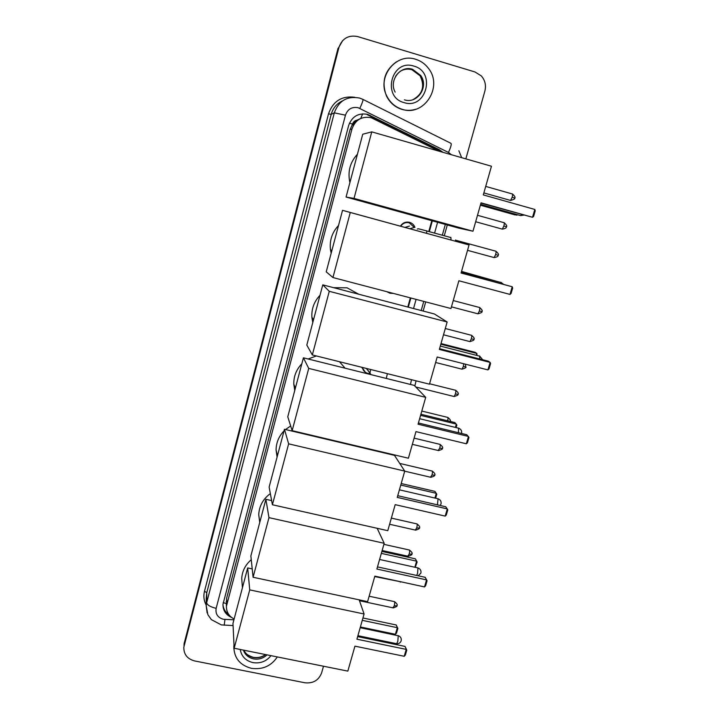 <?xml version="1.0" encoding="UTF-8"?>
<svg xmlns="http://www.w3.org/2000/svg" width="719" height="719" viewBox="0 0 719 719"><rect width="100%" height="100%" fill="white"/><g stroke="black" fill="none" stroke-linecap="round" stroke-linejoin="round"><path stroke-width="1.08" d="M370.483 374.24L369.557 374.275M393.356 293.406L390.031 293.253L387.074 291.761M400.402 226.161C402.649 222.809 405.696 221.533 409.542 222.333C412.14 223.124 413.946 224.795 414.944 227.366L414.153 227.159M387.999 292.004L387.46 292.049M439.102 151.197L371.175 117.7C361.792 116.011 355.393 119.767 351.977 128.962L226.431 606.243C226.341 611.986 228.912 616.246 234.133 619.032M362.664 113.809L360.731 118.464L356.849 120.208C354.683 120.612 353.254 121.897 352.58 124.063L349.443 123.192M352.58 124.063L356.849 120.208M352.508 124.333L350.054 129.582L226.647 598.19L226.431 606.243M407.79 307.04L410.342 297.864M428.803 231.518L431.813 220.688M366.151 373.431L361.981 367.337M362.52 368.119L362.061 367.93M183.947 645.303L338.478 47.885L342.702 40.552M184.019 644.053L338.02 48.335L183.839 647.127L338.928 47.436C342.217 38.431 348.418 34.809 357.523 36.543L475.007 71.972L481.299 75.899C485.091 80.249 486.278 85.3 484.876 91.061L465.849 158.881M442.931 152.302L439.192 149.651L367.661 114.375C358.359 112.694 352.013 116.415 348.634 125.537L222.971 604.293C222.908 610.431 225.766 614.808 231.554 617.441M323.487 666.225L321.627 672.885C318.697 680.318 313.125 683.616 304.91 682.78L194.561 660.923C187.246 658.901 183.669 654.299 183.839 647.127M447.308 224.957L444.27 235.76M425.711 301.899L423.149 311.048M408.302 307.175L410.855 297.999M429.315 231.662L432.335 220.832M228.759 614.502C225.317 612.085 223.384 608.84 222.953 604.76M367.085 114.591L438.374 149.732L441.601 151.916M402.236 109.324C395.252 107.131 390.066 102.637 386.687 95.834C376.675 76.915 396.097 52.379 415.726 59.309C420.974 60.944 425.271 64.027 428.614 68.548C443.29 86.999 423.868 116.82 402.236 109.324M415.897 109.207C411.277 110.663 406.639 110.726 401.984 109.405C395.01 107.221 389.833 102.727 386.454 95.933C381.25 81.876 384.557 70.516 396.394 61.852M277.318 656.932C271.18 666.064 262.543 669.856 251.389 668.328C240.02 665.273 234.169 658.146 233.837 646.929L234.017 645.042M233.828 648.556L233.99 644.467M349.919 182.527L349.659 181.422C347.717 171.032 350.306 161.973 357.424 154.243M481.047 202.83L532.527 217.282L534.819 209.454L483.294 194.912L491.454 166.233L371.759 131.865L354.027 198.408L472.967 231.221L481.047 202.83M480.957 203.118L532.527 217.282L533.597 216.419L535.233 210.838L534.819 209.454M472.967 231.221L458.641 228.085L346.073 197.042L362.736 134.228L371.759 131.865M354.027 198.408L346.073 197.042M517.527 214.738L515.02 214.918L480.364 205.203M517.123 214.622L516.961 215.188L480.445 204.942M331.171 253.205L330.47 249.691C329.437 240.389 332.124 232.318 338.532 225.478M458.875 280.761L509.987 294.422L512.225 286.764L461.077 273.022L469.058 244.963L350.279 212.482L332.942 277.543L450.975 308.532L458.875 280.761M509.987 294.422L511.065 293.496L512.665 288.031L512.225 286.764L461.131 272.825M332.942 277.543L326.228 271.836L342.541 210.334L469.058 244.963M342.541 210.334L350.279 212.482M461.535 271.414L497.89 281.677M461.481 271.593L497.692 281.623M312.792 322.489L311.893 317.34C311.408 308.864 314.113 301.522 320.009 295.302M333.571 287.672L347.043 287.807L358.772 294.242M437.188 357.001L487.922 369.908L490.115 362.412L439.345 349.434L447.146 321.986L329.275 291.312L312.325 354.943L429.459 384.18L437.188 357.001M487.922 369.908L489.01 368.91L490.574 363.562L490.115 362.412L488.291 361.181L439.543 348.715M312.325 354.943L306.806 345.075L322.777 284.85L434.393 313.978L447.146 321.986M322.777 284.85L329.275 291.312M441.008 343.565L475.205 352.337L476.859 353.451L477.048 355.483M440.828 344.212L476.859 353.451L476.329 355.294M294.772 390.435L293.792 384.153C293.649 376.325 296.336 369.53 301.845 363.778M308.145 358.997L316.369 355.959M339.476 361.72L345.084 368.182M415.959 431.616L466.334 443.785L468.473 436.442L418.072 424.21L425.711 397.346L308.73 368.407L292.148 430.663L408.401 458.219L415.959 431.616M466.334 443.785L467.431 442.724L468.959 437.494L466.811 434.743L418.422 422.988M292.148 430.663L287.771 416.804L303.418 357.819L414.234 385.393L425.711 397.346M303.418 357.819L308.73 368.407M420.903 414.252L454.866 422.556L456.853 425.109L456.125 427.598M420.588 415.357L456.376 424.102L455.406 427.428M277.094 457.068L276.078 449.986C276.177 442.679 278.828 436.325 284.032 430.924M285.506 429.54L290.665 425.981M329.23 439.453L329.419 439.938M395.189 504.648L445.196 516.107L447.29 508.917L397.256 497.395L404.734 471.098L288.634 443.839L272.402 504.756L387.784 530.685L395.189 504.648M445.196 516.107L446.301 514.993L447.793 509.861L445.78 506.778L397.733 495.697M272.402 504.756L269.131 487.078L284.463 429.288L394.479 455.361L404.734 471.098M284.463 429.288L288.634 443.839M401.202 483.528L434.923 491.374L436.793 494.241L435.642 498.213M400.762 485.064L436.298 493.324L434.923 498.051M259.757 522.434L258.732 514.777C259.164 506.059 263.037 499.004 270.344 493.611M374.851 576.144L424.489 586.92L426.547 579.891L376.873 569.044L384.198 543.294L268.969 517.644L253.088 577.267L367.598 601.641L374.851 576.144M424.489 586.92L425.612 585.751L427.077 580.727L425.181 577.312L377.484 566.887M377.169 528.303L384.198 543.294M253.088 577.267L250.868 555.931L265.886 499.31L268.969 517.644M271.638 500.604L265.886 499.31M427.077 580.727L425.181 577.312M381.888 551.419L415.375 558.834L417.137 561.997L415.249 567.309M381.331 553.378L416.625 561.171L415.375 558.834M414.863 567.228L416.625 561.171L417.137 561.997M242.159 584.232L241.728 578.498C242.195 571.075 245.368 564.81 251.264 559.715M354.934 646.156L404.222 656.285L406.235 649.392L356.912 639.2L364.084 613.99L249.727 589.886L234.169 648.25L347.834 671.124L354.934 646.156M404.222 656.285L405.345 655.054L406.783 650.138L405.013 646.408L357.658 636.603M359.176 599.844L364.084 613.99M234.169 648.25L232.965 623.409L247.687 567.92L249.727 589.886M252.216 568.891L247.687 567.92M406.783 650.138L405.013 646.408M362.951 617.981L396.214 624.973L397.868 628.424L396.502 633.133L395.414 634.284L360.39 626.977M362.277 620.335L397.328 627.687L396.214 624.973M395.414 634.284L397.328 627.687L397.868 628.424M414.216 227.321L409.228 222.791C405.687 222.045 402.856 223.196 400.735 226.251M409.471 226.072L404.932 227.402M450.858 237.333L451.056 240.011M455.487 239.993L455.72 241.296M388.718 292.184L391.361 292.885M362.385 367.445L362.403 367.553C363.041 370.564 364.839 372.514 367.795 373.386L370.177 373.583M366.25 368.407L368.802 371.346M411.52 379.704L410.441 384.449M416.067 380.845L414.854 386.031M353.101 445.555L352.957 445.079M223.178 602.684L226.26 603.457L226.431 606.171M350.054 129.582L351.977 128.962M226.647 598.19L226.845 603.681M353.056 123.605L354.835 123.147M353.892 124.495L352.391 124.495M226.215 601.408L226.782 601.812M184.343 642.301L184.163 645.365M451.469 154.756L448.476 152.455L358.161 107.724C351.933 106.592 347.699 109.081 345.453 115.175L216.149 608.355C215.305 613.909 217.677 617.549 223.285 619.266L233.927 619.805M207.126 612.885L206.173 605.605L206.668 602.729L334.308 112.847C338.766 100.732 347.178 95.798 359.527 98.054M206.182 605.083C203.863 600.725 203.297 596.132 204.484 591.288L328.52 113.818L331.198 114.384L334.308 112.847L345.453 115.175M224.202 625.251L224.957 619.463M328.52 113.818C333.032 101.163 341.768 95.645 354.728 97.272M342.657 100.804C336.825 103.509 333.005 108.039 331.198 114.384L206.775 592.636L206.263 597.974M338.928 47.436L338.478 47.885M363.086 99.465L450.768 143.243C451.811 143.647 451.047 146.721 448.476 152.455M359.743 98.117L362.888 99.366C363.454 99.537 362.448 102.538 359.851 108.38M216.149 608.355C210.379 606.935 207.216 605.056 206.668 602.729L206.775 592.636L204.484 591.288M413.533 308.541L416.085 299.374M434.582 233.109L437.601 222.279M369.602 115.57L370.186 115.364M438.374 149.732L439.192 149.651M395.594 76.295C399.791 70.058 405.444 67.757 412.544 69.401L420.732 75.504C429.063 86.774 417.326 104.228 404.429 99.833M404.042 102.601C381.447 97.002 391.675 58.536 413.892 66.112C436.46 71.99 426.034 110.034 404.042 102.601M400.07 71.37C403.808 69.114 407.763 68.557 411.924 69.725L420.094 75.801C425.073 86.118 422.736 94.054 413.083 99.608M267.037 654.865C263.199 658.406 258.687 659.745 253.519 658.883C248.432 657.696 245.062 654.766 243.408 650.111M270.982 655.656C266.354 661.399 260.341 663.709 252.935 662.603C245.709 660.797 241.476 656.42 240.236 649.473M265.653 654.587C261.986 657.328 257.896 658.307 253.403 657.517C248.954 656.519 245.781 654.074 243.867 650.201M519.927 215.412L520.646 215.61L521.527 214.505M501.368 283.637L500.936 282.27M479.771 358.997L479.537 355.923M458.443 432.712L458.587 428.057M437.449 504.855L438.06 498.707M416.696 575.461L417.577 573.331L417.955 567.929L379.596 559.472M396.097 643.604L396.645 643.712L397.823 641.321L398.254 635.758L360.192 627.696M485.711 186.41L511.991 193.869C512.737 193.645 512.8 194.768 512.18 197.231L510.562 200.448L510.05 200.304M514.615 198.067L512.18 197.231M477.497 215.296L503.686 222.593C504.432 222.387 504.495 223.528 503.875 226.027L502.311 229.136L501.799 228.993M504.19 222.737C506.616 224.975 507.326 226.314 506.32 226.764L503.875 226.027M455.666 240.209L495.445 251.093C496.191 250.895 496.254 252.054 495.634 254.58L494.124 257.582L493.611 257.447M497.979 255.218L495.634 254.58M414.441 227.384L409.794 228.732M417.308 229.055C418.539 228.678 416.894 228.327 426.115 230.781C426.727 230.35 426.87 231.194 426.556 233.316M453.249 300.56L479.16 307.399C479.915 307.22 479.977 308.424 479.348 311.012L477.946 313.817L477.443 313.691M479.654 307.525C482.107 309.7 482.835 311.03 481.829 311.525L479.348 311.012M445.295 328.52L471.116 335.207C471.871 335.045 471.934 336.267 471.296 338.892L469.947 341.606L469.453 341.48M473.803 339.323L471.296 338.892M463.764 363.76L463.315 366.555L462.011 369.171L461.526 369.045M465.346 364.165L465.822 366.924L463.315 366.555M429.576 383.766L455.226 390.174C455.981 390.031 456.044 391.307 455.397 393.994L454.138 396.529L453.662 396.403M455.702 390.291C458.183 392.412 458.92 393.742 457.913 394.291L455.397 393.994M370.671 369.512L369.979 372.819L370.671 374.554M387.379 373.682L386.283 378.437M421.81 411.061L447.371 417.326C448.081 417.146 448.18 418.305 447.658 420.795M414.108 438.141L439.588 444.27C440.343 444.162 440.396 445.483 439.74 448.234L438.114 450.489M442.293 448.35L439.74 448.234M399.728 463.422L431.858 470.999C432.613 470.909 432.667 472.257 432.011 475.034L430.429 477.218M434.564 475.079L432.011 475.034M391.361 518.111L416.589 523.827C417.335 523.783 417.38 525.176 416.723 528.016L415.231 530.056M419.294 527.917L416.723 528.016M383.901 544.346L409.039 549.945C409.785 549.909 409.83 551.329 409.165 554.196L407.727 556.173M411.753 554.034L409.165 554.196M400.995 581.824L400.276 582.093M369.144 596.222L394.129 601.56C394.866 601.569 394.893 603.034 394.219 605.964L392.88 607.825M396.834 605.659L394.219 605.964M386.534 632.432L386.202 633.115M352.094 124.935L353.64 124.926M355.114 122.796L353.371 123.228M206.263 598.046L206.173 605.605L207.881 614.709L211.368 619.634L221.335 624.91L233.073 625.575M421.199 310.536L423.761 301.387M442.311 235.221L445.34 224.418M461.688 157.686L458.866 150.765M395.171 92.131C388.575 80.699 400.447 64.89 412.625 69.33L420.732 75.504L420.094 75.801C423.662 81.858 423.644 87.925 420.022 94.027M233.837 646.929L233.81 646.345M244.316 651.081C245.314 653.607 248.28 655.692 253.205 657.31M253.367 657.346C257.842 658.083 261.869 657.157 265.464 654.551M350.207 181.449L349.659 181.422M480.607 204.376L520.646 215.61L523.729 215.125M331.872 250.572L330.47 249.691M503.372 284.176L501.206 282.558M461.409 271.863L500.487 282.378M313.538 319.676L311.893 317.34M482.692 359.743L479.726 356.166M440.298 346.073L479.034 355.995M295.374 388.17L293.792 384.153M461.526 433.458L461.553 433.386C462.038 430.951 461.086 429.234 458.704 428.227M419.635 418.71L458.039 428.066M277.444 455.765L276.078 449.986M440.145 505.475L440.999 503.974C441.484 501.511 440.522 499.786 438.114 498.788M399.404 489.819L437.476 498.644M259.784 522.318L258.732 514.777M418.197 575.784L420.867 573.142C421.361 570.634 420.381 568.891 417.937 567.902M242.42 587.765L241.728 578.498M357.918 635.686L396.645 643.712C398.838 643.856 400.339 642.921 401.13 640.908C401.633 638.355 400.654 636.585 398.182 635.614M512.503 194.004C514.912 196.242 515.613 197.599 514.624 198.058C515.433 198.669 514.076 199.469 510.562 200.448L483.869 192.908M506.32 226.764C506.679 227.824 505.34 228.606 502.311 229.136L475.663 221.74M495.948 251.228C498.375 253.43 499.094 254.769 498.096 255.245C498.456 256.279 497.135 257.051 494.124 257.582L467.53 250.338M426.655 230.934L450.498 237.468M481.829 311.525C482.602 312.064 481.308 312.828 477.946 313.817L451.451 306.86M471.61 335.333C474.064 337.481 474.792 338.811 473.794 339.332C474.567 339.853 473.282 340.608 469.947 341.606L443.506 334.784M465.822 366.924C466.595 367.418 465.328 368.173 462.011 369.171L435.624 362.493M366.51 368.47L371.058 374.653M457.913 394.291C458.686 394.767 457.428 395.513 454.138 396.529L415.762 386.984M447.847 417.442C450.319 419.519 451.065 420.84 450.085 421.388M440.046 444.378C442.545 446.472 443.29 447.811 442.284 448.386C443.057 448.836 441.817 449.573 438.572 450.597L412.347 444.324M432.317 471.098C434.824 473.201 435.579 474.54 434.555 475.115C435.328 475.556 434.105 476.284 430.879 477.317L404.707 471.179M417.02 523.926C419.554 526.002 420.309 527.351 419.285 527.962C420.058 528.375 418.853 529.103 415.672 530.155L389.608 524.268M409.462 550.035C412.005 552.111 412.769 553.459 411.735 554.079C412.508 554.475 411.313 555.203 408.149 556.272L382.14 550.511M402.164 582.075L374.734 576.557M394.524 601.641C397.086 603.717 397.85 605.074 396.816 605.722C397.589 606.081 396.412 606.809 393.284 607.906L359.473 600.716M387.289 633.34L388.35 632.81"/></g></svg>
